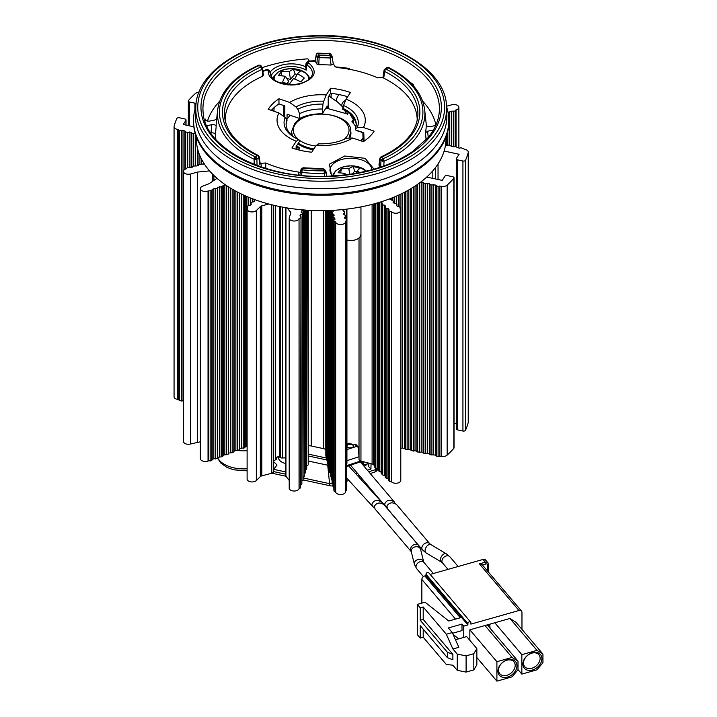 <?xml version="1.0" encoding="UTF-8"?>
<svg xmlns="http://www.w3.org/2000/svg" width="717" height="717" viewBox="0 0 717 717"><rect width="100%" height="100%" fill="white"/><g stroke="black" fill="none" stroke-linecap="round" stroke-linejoin="round"><path stroke-width="1.08" d="M386.857 507.367L385.414 506.247L384.617 504.194C386.499 499.928 389.752 499.193 394.377 501.99L395.112 503.451M467.914 624.964L426.015 575.581L426.015 574.236A1.649 1.21 -40.3 0 1 428.757 572.749L470.657 622.123A1.649 1.21 139.7 0 0 467.914 623.611L467.914 624.964L463.756 626.138L463.756 637.413M521.967 629.374L521.967 612.372A3.307 2.429 139.7 0 0 521.519 611.072A3.307 2.429 139.7 0 0 518.991 610.517L470.881 624.122L470.881 622.777A1.649 1.21 139.7 0 0 470.657 622.123M426.015 575.581L424.822 575.921A3.307 2.429 -40.3 0 0 421.856 579.461L421.856 603.122M430.173 574.407L483.034 559.457A3.307 2.429 -40.3 0 1 485.552 560.013L487.883 562.764A3.307 2.429 139.7 0 0 485.364 562.2A1.326 0.475 74.2 0 1 485.938 563.965A1.981 1.452 139.7 0 1 487.721 565.086A1.326 0.762 0 0 0 488.465 564.396L487.883 562.764A3.307 2.429 139.7 0 1 488.331 564.064M423.209 606.994L446.332 634.249L452.884 648.993L457.249 654.137L457.249 670.332L452.884 665.197L446.332 664.489L423.209 637.234L420.234 638.076L417.33 634.644L417.33 604.404L420.234 607.837L420.234 620.259L423.209 619.416L423.209 606.994L420.234 607.837M420.234 638.076L420.234 625.654L447.399 657.659L447.399 652.264L420.234 620.259M447.399 657.659L452.884 659.792L452.884 654.388L447.399 652.264M423.209 619.416L452.884 654.388M423.209 637.234L423.209 629.159M457.249 654.137L466.104 655.885L466.104 672.089L457.249 670.332M455.465 639.761L466.668 636.588L476.85 648.589L476.85 664.793L473.82 669.902L466.104 672.089M452.884 648.993L458.826 647.308L452.275 632.573L448.349 627.949L462.008 624.086L463.756 626.138M473.82 669.902L473.82 653.698L466.104 655.885M473.82 653.698L476.85 648.589M424.822 575.921L460.323 617.758L448.788 621.021L425.047 602.217L417.33 604.404M458.692 638.847L453.099 634.42M452.579 633.263L462.008 630.593L462.008 624.086M469.85 640.335L469.85 629.822L509.939 618.475L515.873 622.195L542.939 654.092L542.939 662.732L536.997 669.812L521.851 674.097L521.851 654.657L494.793 622.759M446.332 634.249L452.275 632.573M521.519 611.072L482.523 565.13A3.307 2.429 -40.3 0 0 482.38 564.969L479.422 563.876L518.991 610.517M487.237 624.901L517.997 661.146L517.997 669.786L512.055 676.866L496.908 681.15L496.908 661.71L469.85 629.822M496.908 681.15L476.85 657.516M517.997 661.146L512.055 657.426L484.988 625.538M496.908 661.71L512.055 657.426M516.957 665.761A10.585 7.762 -40.3 0 1 507.448 677.09A10.585 7.762 -40.3 0 1 497.948 671.139A10.585 7.762 -40.3 0 1 507.448 659.81A10.585 7.762 -40.3 0 1 516.957 665.761M489.621 624.229L490.132 628.316M490.132 624.839L487.757 625.511M521.851 674.097L517.997 669.544M542.939 654.092L536.997 650.373L509.939 618.475M521.851 654.657L536.997 650.373M522.89 664.076A10.585 7.762 -40.3 0 1 532.399 652.748A10.585 7.762 -40.3 0 1 541.9 658.699A10.585 7.762 -40.3 0 1 532.399 670.028A10.585 7.762 -40.3 0 1 522.89 664.076M523.5 663.055A9.258 6.794 -40.3 0 1 529.531 654.083A9.258 6.794 -40.3 0 1 538.87 654.711A9.258 6.794 -40.3 0 1 540.125 658.349A9.258 6.794 -40.3 0 1 534.102 667.33A9.258 6.794 -40.3 0 1 524.754 666.693A9.258 6.794 -40.3 0 1 523.5 663.055M515.182 665.412A9.258 6.794 -40.3 0 1 509.151 674.383A9.258 6.794 -40.3 0 1 499.812 673.756A9.258 6.794 -40.3 0 1 498.557 670.117A9.258 6.794 -40.3 0 1 504.58 661.137A9.258 6.794 -40.3 0 1 513.928 661.773A9.258 6.794 -40.3 0 1 515.182 665.412M422.474 549.921L387.592 508.819L386.875 506.094C389.25 502.375 392.486 501.864 396.555 504.562L429.788 543.719A4.795 3.513 139.7 0 0 425.306 543.208A4.795 3.513 139.7 0 0 421.883 547.358A4.795 3.513 139.7 0 0 421.82 548.048A4.795 3.513 139.7 0 0 422.474 549.921L426.05 552.888A4.795 2.814 -59.2 0 1 425.056 550.701A4.795 2.814 -59.2 0 1 425.109 550.002A4.795 2.814 -59.2 0 1 427.475 545.61A4.795 2.814 -59.2 0 1 430.962 544.651L446.315 553.811A4.795 2.814 120.8 0 0 442.828 554.761A4.795 2.814 120.8 0 0 440.462 559.152A4.795 2.814 120.8 0 0 440.408 559.86A4.795 2.814 120.8 0 0 441.403 562.047L442.577 562.979A4.795 3.513 -40.3 0 1 441.923 561.097A4.795 3.513 -40.3 0 1 442.075 560.049A4.795 3.513 -40.3 0 1 445.598 556.186A4.795 3.513 -40.3 0 1 449.891 556.777L446.315 553.811M374.355 507.663L372.723 506.516L371.836 504.374C373.691 500.161 376.963 499.399 381.668 502.088L382.475 503.576M353.427 119.757L350.353 114.747A2.187 1.676 -31.5 0 1 350.156 113.967M348.265 112.506A4.795 3.693 148.5 0 0 347.691 114.523M361.207 131.865A2.187 1.676 148.5 0 0 361.395 132.744L360.768 131.722M375.063 508.998L374.337 506.274C376.721 502.554 379.947 502.043 384.025 504.741L418.396 545.252A4.795 3.513 139.7 0 0 413.915 544.75A4.795 3.513 139.7 0 0 410.5 548.89A4.795 3.513 139.7 0 0 410.438 549.581A4.795 3.513 139.7 0 0 411.083 551.454L375.063 508.998M343.927 139.492A27.864 16.088 0 0 0 346.329 137.135A27.864 16.088 0 0 0 333.172 115.688A27.864 16.088 0 0 0 296.022 123.279A27.864 16.088 0 0 0 298.415 139.492M299.563 140.362A27.864 16.088 0 0 0 315.785 145.99M350.765 131.328A29.764 17.181 180 0 1 349.977 137.503M313.347 149.754A29.764 17.181 180 0 1 297.878 143.875M291.604 135.137A29.764 17.181 180 0 1 291.586 131.328M360.965 140.837L363.044 138.318M360.821 140.792L363.035 138.103M360.714 140.756L363.026 137.951M353.427 120.573A1.649 0.959 0 0 0 352.45 121.074L352.128 121.46A1.649 0.959 0 0 0 351.975 121.791M347.333 113.94L325.966 108.052M290.17 115.276L286.746 119.416M299.437 148.41L299.437 148.401A3.307 1.909 180 0 1 299.437 148.41A3.307 1.909 180 0 1 298.281 149.862A3.307 1.909 0 0 0 299.437 148.401A3.307 1.909 0 0 0 297.555 146.671A3.307 1.909 0 0 0 296.246 146.492M359.889 131.417A1.649 0.959 180 0 1 358.85 131.345L358.177 131.157A1.649 0.959 180 0 1 357.29 130.539M355.919 126.936A36.388 21.008 0 0 0 352.208 122.204A1.649 0.959 180 0 1 351.966 121.711A1.649 0.959 180 0 1 352.128 121.298L352.45 120.913A1.649 0.959 180 0 1 353.427 120.411M298.12 148.401A1.981 1.147 0 0 0 296.99 147.37A1.981 1.147 0 0 0 296.238 147.263A1.981 1.147 180 0 1 296.99 147.361A1.981 1.147 180 0 1 298.12 148.401A1.981 1.147 180 0 1 296.829 149.468M468.282 152.129L468.282 422.143A4.956 2.868 180 0 1 468.228 422.582A148.813 85.915 180 0 1 465.548 430.227A1.981 1.147 180 0 1 462.931 431.025L457.607 429.877A1.981 1.147 180 0 1 456.317 428.802L456.317 158.789A1.981 1.147 -0 0 0 457.607 159.864L462.931 161.011A1.981 1.147 -0 0 0 465.548 160.214A148.813 85.915 -0 0 0 468.228 152.569A4.956 2.868 -0 0 0 468.282 152.129A4.956 2.868 -0 0 0 465.064 149.441L461.022 147.756L459.328 148.204L454.829 146.42L453.126 146.868L448.636 145.085L445.49 145.219M456.317 423.684L454.031 423.191M421.22 451.988L421.22 181.975L423.084 182.369L423.855 183.355L427.422 183.31L431.912 185.094L433.615 184.645L438.105 186.429L441.215 186.286A4.956 2.868 -0 0 0 447.148 185.129A148.813 85.915 -0 0 0 453.816 178.336A1.981 1.147 -0 0 0 454.031 177.825L454.031 447.838A1.981 1.147 180 0 1 453.816 448.358A148.813 85.915 180 0 1 447.148 455.143A4.956 2.868 180 0 1 441.215 456.299L438.105 456.451L436.25 456.048L435.47 455.062L430.057 454.712L429.277 453.727L425.719 453.771L421.22 451.988L419.517 452.436L415.026 450.652L413.324 451.101L408.833 449.317L407.131 449.765L402.64 447.982L400.785 448.394M388.56 210.475L389.591 211.452L391.581 211.874A4.956 2.868 -0 0 0 397.155 213.146A4.956 2.868 -0 0 0 400.785 210.386L400.785 480.399A4.956 2.868 180 0 1 397.155 483.159A4.956 2.868 180 0 1 391.581 481.887L389.591 481.466L388.56 480.489L389.008 209.418L387.978 208.441L386.158 208.19L386.158 478.203L385.128 477.226L385.576 206.155L384.545 205.179L382.726 204.919L382.726 474.941L381.695 473.955L382.143 202.893L380.879 201.88M388.56 479.019L386.158 478.203M385.128 475.747L382.726 474.941M381.695 472.485L378.262 470.693L378.262 202.678M378.262 469.223L374.83 467.43L374.83 203.664M374.83 465.96L373.557 464.741A3.307 1.909 -0 0 0 372.096 463.998L360.956 461.067A3.307 1.909 180 0 1 359.02 459.328L359.02 237.954M346.929 209.113L346.929 463.155A3.307 1.909 180 0 1 346.589 464.007L346.589 209.149M332.554 210.359L333.208 211.667L332.079 212.519L332.347 213.657L333.835 214.311L334.104 215.45L332.966 216.31L333.235 217.439L334.722 218.093L334.991 219.232L333.862 220.092L334.131 221.221L335.664 222.064A4.956 2.868 -0 0 0 340.916 224.538A4.956 2.868 -0 0 0 345.54 221.678A4.956 2.868 -0 0 0 345.495 221.293L346.58 220.244L346.58 490.267L345.54 491.055M345.495 491.315A4.956 2.868 180 0 1 345.54 491.701A4.956 2.868 180 0 1 340.916 494.551A4.956 2.868 180 0 1 335.664 492.086L334.131 491.244L333.862 490.105L333.862 220.092M333.862 487.73L332.966 486.323L332.966 216.31M332.966 483.948L332.079 482.541L332.079 212.519M332.079 480.166L331.182 478.759L331.182 210.431M331.182 476.384L330.295 474.968L330.295 210.466M330.295 472.593L329.399 471.186L329.399 210.502M329.399 468.81L328.511 467.403L328.511 210.538M328.511 465.028L327.615 463.621L327.615 210.565M327.615 461.246L326.728 459.839L326.728 210.592M326.728 457.464L325.832 456.057L325.832 210.61M325.832 450.393L325.787 450.195A3.307 1.909 -0 0 0 323.672 448.672L311.205 445.983A6.614 3.818 -0 0 0 308.247 445.759M307.88 210.251L308.247 464.24M307.88 465.36L307.037 465.692M306.679 210.171L306.679 469.115L307.037 210.198M306.679 469.115L305.836 469.447M305.469 210.09L305.469 472.87L305.836 210.117M305.469 472.87L304.626 473.202M304.268 210L304.268 476.626L304.626 210.027M304.268 476.626L303.425 476.957M301.525 212.402L301.525 210.977L303.067 210.359L303.067 480.381L303.425 209.929M303.058 480.381L302.224 480.713M301.857 484.136L302.224 212.994L301.857 484.136L301.015 484.468M300.656 487.892L301.015 216.749L300.656 487.892L299.114 488.501L299.052 218.676A4.956 2.868 -0 0 1 293.719 221.006A4.956 2.868 -0 0 1 289.211 218.147A4.956 2.868 -0 0 1 289.301 217.627L290.726 213.173A3.307 1.909 180 0 0 290.779 212.824A3.307 1.909 180 0 0 290.484 212.035L290.484 213.935M289.211 218.147L289.211 488.169A4.956 2.868 180 0 0 293.719 491.02A4.956 2.868 180 0 0 299.052 488.689L299.114 488.501M289.211 480.444L285.949 476.312A3.307 1.909 180 0 1 285.653 475.523L285.653 207.679M285.653 457.921A13.892 8.021 -0 0 0 282.328 458.002A1.981 1.147 180 0 1 280.598 457.679L279.657 457.132A1.981 1.147 -0 0 0 276.377 457.545M276.377 458.889L276.377 458.799A1.981 1.147 180 0 1 276.377 458.889A1.981 1.147 180 0 1 275.669 459.767A13.892 8.021 -0 0 0 273.679 460.95M273.679 205.241L273.679 471.508A3.307 1.909 180 0 1 271.743 473.247L261.804 475.864A3.307 1.909 -0 0 0 260.325 476.635L256.345 480.533A4.956 2.868 180 0 1 250.771 481.842A4.956 2.868 180 0 1 247.114 479.081L247.114 209.068A4.956 2.868 -0 0 0 250.771 211.829A4.956 2.868 -0 0 0 256.345 210.52L260.325 206.613A3.307 1.909 180 0 1 261.804 205.842L268.785 204.004M244.864 195.624L244.864 447.793L245.232 446.736L247.114 446.126M244.864 447.793L241.369 448.215L239.72 448.851L239.353 449.909L234.208 450.966L233.841 452.024L232.191 452.66L228.696 453.081M228.338 186.77L228.338 454.139L228.705 187.012M228.338 454.139L223.193 455.187L222.826 456.245L221.177 456.881L217.681 457.303L217.314 458.36L217.314 188.347L213.827 188.768L212.178 189.405L211.811 190.462L211.811 460.475L212.178 459.418L213.827 458.781L217.323 458.36M211.811 460.475L208.038 461.004A4.956 2.868 180 0 1 202.956 461.139A4.956 2.868 180 0 1 200.339 458.62L200.339 188.598A4.956 2.868 -0 0 0 202.956 191.125A4.956 2.868 -0 0 0 208.038 190.991L211.811 190.462M200.339 441.806L190.561 444.002A4.956 2.868 180 0 1 183.471 441.412L183.471 171.399A4.956 2.868 -0 0 0 190.561 173.989L197.605 172.053L209.579 170.897M183.471 400.686L181.32 401.036L177.287 399.351A4.956 2.868 180 0 1 174.061 396.662L174.061 126.649A4.956 2.868 -0 0 0 177.287 129.329L178.685 129.634L179.465 130.619L183.023 130.566L183.023 400.588M346.58 220.244L346.311 219.115L344.823 218.461L344.554 217.323L345.684 216.462L345.424 215.324L343.927 214.67L343.667 213.541L344.796 212.68L344.527 211.542L343.04 210.888L343.049 209.543M343.9 209.454L343.9 211.273M344.796 212.68L344.796 215.055M345.684 216.462L345.684 218.837M335.619 221.876L335.619 491.898M334.131 221.221L334.131 491.244M334.722 218.093L334.722 219.438M333.235 217.439L333.235 487.461M333.835 214.311L333.835 215.647M332.347 213.657L332.347 483.67M332.939 210.529L332.939 211.865M331.451 210.413L331.451 479.888M375.86 203.377L375.86 468.407M377.68 202.857L377.68 468.667M381.695 203.942L382.726 204.919M385.128 207.204L386.158 208.19M400.785 210.386A4.956 2.868 -0 0 0 400.059 208.898L400.337 207.688L399.306 206.702L397.487 206.451L396.456 205.474L396.904 204.426L395.874 203.44L394.054 203.189L393.024 202.203L393.472 201.154L389.627 198.86M416.891 184.861L416.891 451.056M415.026 450.652L415.026 186.115M417.661 184.323L417.661 452.033M419.517 182.987L419.517 452.436M420.673 182.118L421.22 181.975M423.084 182.369L423.084 452.391M454.031 177.825A1.981 1.147 -0 0 0 452.741 176.749L447.417 175.602A1.981 1.147 -0 0 0 444.872 176.274L442.201 180.388L426.749 177.054M439.808 456.003L439.808 185.981M438.105 186.429L438.105 456.451M436.25 186.026L436.25 456.048M435.47 185.049L435.47 455.062M433.615 454.659L433.615 184.645M431.912 185.094L431.912 455.107M430.057 184.69L430.057 454.712M429.277 183.713L429.277 453.727M427.422 453.323L427.422 183.31M425.719 183.758L425.719 453.771M423.855 183.355L423.855 453.368M438.042 163.933L438.042 179.483M444.146 151.045L459.113 154.272L456.442 158.385A1.981 1.147 -0 0 0 456.317 158.789M448.161 112.972L451.558 111.189L455.107 111.063L456.039 109.961A4.956 2.868 -0 0 0 458.871 107.371A4.956 2.868 -0 0 0 451.782 104.79L446.494 106.241M217.027 178.327L209.041 183.722L202.553 186.214A4.956 2.868 -0 0 0 200.339 188.598M225.03 184.565L221.177 186.868L217.69 187.289L217.314 188.347M230.354 452.445L230.354 188.042M226.68 185.694L226.68 454.766M224.851 454.56L224.851 184.538M223.193 185.174L223.193 455.187M222.826 186.232L222.826 456.245M221.177 186.868L221.177 456.881M219.339 456.666L219.339 186.653M217.69 187.289L217.69 457.303M215.665 188.983L215.665 458.997M213.827 458.781L213.827 188.768M212.178 189.405L212.178 459.418M210.153 191.089L210.153 461.112M208.324 460.897L208.324 190.883M254.508 199.523L254.678 200.868L253.675 201.853L251.864 202.122L250.851 203.108L251.317 204.157L250.314 205.143L248.503 205.412L247.499 206.397L247.795 207.607A4.956 2.868 -0 0 0 247.114 209.068M287.257 207.948L290.484 212.035M299.114 218.488L300.656 217.869M301.015 216.749L299.957 215.853L300.315 214.733L301.857 214.114M302.224 212.994L301.158 212.098L301.525 210.977M303.21 209.911L303.067 210.359M308.247 210.269L308.247 464.231M326.101 210.601L326.101 457.186M326.988 210.583L326.988 460.968M327.884 210.556L327.884 464.759M328.771 210.529L328.771 468.542M329.668 210.493L329.668 472.324M330.564 210.457L330.564 476.106M300.315 216.158L300.315 214.733M247.499 206.397L247.499 207.957M250.851 203.108L250.851 204.614M254.23 199.425L254.212 201.325M252.393 202.042L252.393 198.734M250.744 198.098L250.744 204.73M250.367 197.946L250.367 205.089M248.718 197.283L248.718 205.385M246.881 446.099L246.881 196.512M245.232 195.795L245.232 446.736M243.206 194.881L243.206 448.43M241.378 448.215L241.378 194.011M239.72 193.205L239.72 448.851M239.353 193.025L239.353 449.909M237.703 192.183L237.703 450.545M235.866 450.33L235.866 191.206M234.217 190.301L234.217 450.966M233.841 190.095L233.841 452.024M232.191 189.145L232.191 452.66M197.605 172.053L197.605 442.075M204.246 163.843L199.183 164.435L198.555 165.457L196.763 165.941L193.214 166.075L192.586 167.088L190.794 167.581L187.236 167.715L186.303 168.818A4.956 2.868 -0 0 0 183.471 171.399M379.293 202.373L379.293 471.669M203.467 164.103L203.467 162.616M201.611 159.335L201.611 164.076M199.909 155.723L199.909 164.238M198.044 150.525L198.044 165.591M197.274 165.806L197.274 147.451M195.418 134.204L195.418 165.663M191.081 167.509L191.081 132.304L191.851 133.29L195.158 133.308M193.715 133.694L193.715 165.941M191.851 133.29L191.851 167.294M184.878 169.4L184.878 130.969L185.658 131.955L187.513 132.358L191.081 132.304M189.216 131.91L189.216 167.258M187.513 132.358L187.513 167.635M185.658 131.955L185.658 169.024M183.023 130.566L184.878 130.969M181.32 131.014L181.32 401.036M179.465 130.619L179.465 400.633M178.685 399.647L178.685 129.634M193.841 126.792L183.238 124.498L185.9 120.384A1.981 1.147 -0 0 0 186.026 119.99A1.981 1.147 -0 0 0 184.735 118.914L179.42 117.767A1.981 1.147 -0 0 0 176.794 118.565A148.813 85.915 -0 0 0 174.123 126.21A4.956 2.868 -0 0 0 174.061 126.649M198.994 92.314A4.956 2.868 -0 0 0 195.203 93.649A148.813 85.915 -0 0 0 188.535 100.434A1.981 1.147 -0 0 0 188.32 100.954A1.981 1.147 -0 0 0 189.602 102.029L194.925 103.176A1.981 1.147 -0 0 0 196.144 103.203M381.112 201.916L381.112 471.929M455.734 110.042L455.734 146.618M455.107 111.063L455.107 146.483M453.314 111.556L453.314 146.815M451.558 146.528L451.558 111.189M449.765 111.682L449.765 145.327M449.138 112.703L449.138 145.192M447.345 132.762L447.345 145.426M413.324 187.209L413.324 451.101M411.468 188.356L411.468 450.697M410.689 188.822L410.689 449.711M408.833 449.317L408.833 189.906M407.131 190.856L407.131 449.765M405.275 191.851L405.275 449.362M404.496 192.255L404.496 448.376M402.64 447.982L402.64 193.205M400.937 194.029L400.937 448.421M399.073 194.907L399.073 206.675M398.302 195.257L398.302 206.568M396.438 203.987L396.438 196.091M394.735 196.816L394.735 203.278M392.88 197.587L392.88 200.599M392.109 197.901L392.109 200.133M390.245 199.559L390.245 198.627M390.039 198.708L390.039 199.362M393.472 201.154L393.472 202.633M396.904 204.426L396.904 205.896M400.337 207.688L400.337 209.194M391.41 211.703L391.41 481.725M389.591 211.452L389.591 481.466M387.978 208.441L387.978 478.454M384.545 205.179L384.545 475.192M308.247 454.103L326.728 458.091M358.41 447.417L356.591 446.404A5.557 3.209 0 0 0 354.763 444.549L356.026 444.594L358.294 446.951L358.966 456.738M247.114 446.234A20.121 11.615 180 0 1 246.37 446.297M237.802 450.509A27.775 16.034 0 0 0 247.114 450.706M273.777 460.879L273.679 462.259M273.679 469.321L277.022 465.001L273.894 461.927M363.913 464.706A1.981 1.981 0 0 0 366.97 464.374A1.981 1.515 -147.1 0 0 367.158 463.693A1.981 1.21 178.8 0 1 365.455 464.499A1.981 1.21 178.8 0 1 363.573 463.917A1.981 1.407 135.6 0 0 363.886 464.679L362.282 463.048A1.981 1.407 -44.4 0 1 361.977 462.286A1.981 1.147 177.3 0 1 361.718 461.757A1.981 1.981 0 0 0 362.282 463.048M358.858 456.774L346.929 460.673M346.929 449.084A5.557 3.209 0 0 0 347.467 449.389L356.591 446.404M347.467 449.389L346.929 449.64M354.763 444.549L353.364 444.997A3.639 2.097 0 0 0 350.21 443.868L348.856 443.975M346.929 445.499A3.307 1.909 180 0 1 350.55 444.074A3.307 1.909 180 0 1 353.445 445.965A3.307 1.909 180 0 1 353.382 446.332A3.307 1.909 180 0 1 350.237 447.874A3.307 1.909 180 0 1 346.929 446.44M353.436 446.108A3.307 1.909 0 0 0 350.434 444.334A3.307 1.909 0 0 0 346.929 445.768M308.247 461.022L328.511 465.36M274.127 469.438L285.653 471.929M326.755 459.956L308.247 455.967M371.048 463.72L370.958 469.017L368.708 466.722L368.879 463.146M355.937 473.928L357.541 473.408M367.382 470.182L370.958 469.017M377.536 468.649A5.288 2.707 -175.6 0 1 376.909 469.079A5.288 2.707 -175.6 0 1 375.493 469.599A5.288 2.124 71.9 0 1 374.525 472.127A5.288 5.288 0 0 0 377.321 469.985A5.288 4.051 -147.1 0 0 377.787 468.775M285.653 463.523A11.571 6.686 180 0 1 278.375 457.321A11.571 6.686 180 0 1 278.411 456.792M278.456 456.801A11.571 6.686 0 0 0 278.375 457.455M327.31 108.428L327.275 106.035L322.229 113.824L322.946 104.117A35.008 20.21 0 0 0 297.788 109.262L295.897 106.905L289.632 102.397A44.122 25.471 180 0 1 326.262 94.913L330.591 88.218A56.222 32.453 180 0 1 350.416 92.493L346.087 99.188L343.542 105.489L342.789 109.414A35.052 20.237 0 0 1 356.215 124.803M322.229 113.824A33.072 19.09 0 0 0 299.545 118.466L287.132 114.245L286.952 119.165M297.788 109.262L299.545 113.68L299.545 118.466M284.837 117.05L284.837 105.901L278.967 103.902L278.967 98.776L289.632 102.397M278.967 103.902A56.222 32.453 0 0 0 271.313 110.355M295.664 138.148A35.052 20.237 180 0 1 286.119 124.265A35.052 20.237 180 0 1 287.006 119.739L285.16 117.436L278.895 112.927L268.23 109.307A56.222 32.453 180 0 1 278.967 98.776M346.087 99.188A44.122 25.471 180 0 1 363.456 127.501L374.122 131.13A56.222 32.453 180 0 1 363.376 141.661L352.71 138.031A44.122 25.471 180 0 1 316.089 145.524L311.752 152.21A56.222 32.453 180 0 1 291.927 147.935L296.264 141.24A44.122 25.471 180 0 1 278.895 112.927M332.123 56.464L331.801 57.423L332.123 56.464A1.981 1.524 148.5 0 0 331.953 55.953L333.271 63.84L331.093 65.068A96.024 55.442 0 0 0 318.787 64.79L316.878 64.037L315.202 61.07L309.161 61.375L306.078 63.912L306.042 63.392C307.36 61.465 308.355 60.676 309.027 61.017L315.561 60.694M383.084 76.844L382.215 77.499L377.599 77.83A92.592 53.461 0 0 0 337.411 67.586L334.875 66.349L333.253 63.696M417.204 120.313A96.024 55.442 0 0 0 383.72 78.153L383.452 76.576M383.819 166.003L384.052 161.217A1.981 0.986 -113.8 0 0 383.667 159.873L382.851 158.833A1.981 1.524 148.5 0 0 381.587 159.524A1.981 1.524 148.5 0 0 380.996 160.698L379.929 158.959A1.981 1.524 -31.5 0 1 380.521 157.785A1.981 1.524 -31.5 0 1 381.785 157.095A1.981 0.995 -114.2 0 0 380.978 156.906L379.822 158.466L378.979 164.937L380.198 167.249M300.136 172.591L298.55 172.053A92.592 53.461 0 0 1 265.64 162.992L265.864 168.423M259.778 164.283L258.801 157.722L259.204 156.853L260.19 163.485L259.778 164.283L261.06 163.342L265.64 162.992M263.264 74.998L262.601 76.28A96.024 55.442 0 0 0 225.147 120.313M270.488 74.577L270.363 72.453L268.212 70.4L266.365 70.132L262.897 71.458M308.023 62.262L308.606 62.818C318.196 71.503 315.381 78.538 300.145 83.907C285.366 87.931 266.912 80.205 268.373 70.992L268.382 70.822M347.682 96.723A56.222 32.453 0 0 0 330.591 93.344L328.207 97.028L328.207 108.67M330.591 88.218L330.591 93.344M363.456 127.501L357.191 127.743L355.336 128.791A35.052 20.237 0 0 0 356.224 124.265A35.052 20.237 0 0 0 342.789 108.33M364.093 141.186L363.779 132.744L355.336 129.876L355.336 128.791M446.144 136.571L445.983 140.362A124.848 72.085 180 0 1 324.442 210.637A124.848 72.085 180 0 1 196.691 144.126A124.848 72.085 180 0 1 196.359 140.362L196.198 136.571M285.16 117.436A37.105 21.42 180 0 0 294.929 137.736L299.563 140.2L299.563 141.276L296.13 146.573L296.094 149.261M298.81 139.681L296.264 141.24M287.006 119.739L287.006 120.823A35.052 20.237 0 0 0 286.128 124.803M215.916 139.474A105.82 61.097 180 0 1 215.378 134.662C214.93 133.219 213.469 132.636 210.986 132.914L210.807 132.95M254.177 164.372L254.096 159.273L255.575 159.497L255.53 158.394L256.426 157.83L256.928 159.102L255.575 159.497M206.738 125.735L211.775 124.695C214.284 124.417 215.754 125.009 216.167 126.461A105.014 60.631 180 0 1 216.364 121.863L217.645 109.889A103.723 59.887 0 0 0 254.096 159.273A1.981 1.049 116.1 0 1 254.508 157.937L255.53 158.394M216.175 126.461L215.387 134.662M435.918 125.036A115.616 66.753 0 0 0 422.716 101.267M411.809 84.104L413.682 84.803L413.637 86.112M413.682 84.803A116.423 67.219 0 0 0 409.604 81.899M335.466 66.941A115.616 66.753 0 0 1 349.313 68.438L349.376 69.298M309.215 61.008L307.88 58.839A116.423 67.219 0 0 0 262.216 67.658M219.635 101.267A115.616 66.753 0 0 0 207.473 121.074M216.892 118.475L214.724 120.044L209.678 121.074C206.971 121.334 205.51 120.671 205.304 119.094L205.394 119.766M205.295 119.434L205.304 119.094A116.423 67.219 0 0 0 204.99 121.298M258.299 156.44L258.774 156.046L259.204 156.853L258.111 155.374A1.981 1.049 116.1 0 0 258.111 155.374L258.12 155.383A1.981 1.049 116.1 0 0 258.12 155.383L257.242 155.544A1.981 1.273 53.5 0 1 258.299 156.44L258.801 157.722L256.928 159.102L257.027 165.457M259.913 65.122L260.755 65.561L259.491 65.399A1.981 1.524 -31.5 0 1 260.755 65.561A1.981 1.524 -31.5 0 1 261.185 65.982L260.334 65.22L258.694 65.202C234.02 76.414 220.334 91.31 217.645 109.889M262.422 68.232L262.449 68.904L262.422 68.232A1.981 1.524 148.5 0 0 262.252 67.721A1.981 1.524 148.5 0 0 261.822 67.299A1.981 1.524 148.5 0 0 260.558 67.138L259.491 65.399A101.751 58.74 0 0 0 255.377 156.924A1.981 1.049 116.1 0 0 254.508 157.937M256.426 157.83L255.377 156.924L257.242 155.544A98.713 56.993 180 0 1 260.558 67.138A1.981 0.995 65.8 0 1 261.382 68.169L262.072 68.034L261.822 67.299M262.601 76.28L262.072 68.034M261.212 166.936L261.06 163.342M298.218 175.002L298.55 172.053M301.032 169.355L301.66 168.378A1.981 1.577 21.8 0 1 302.959 168.128L302.126 167.984M324.003 168.988L323.107 169.095A1.981 1.524 -31.5 0 1 324.371 169.266A1.981 1.524 -31.5 0 1 324.801 169.678L323.089 168.737L303.174 167.778L301.122 169.015L299.823 175.181M302.959 168.128L302.278 169.839L300.97 170.09L300.351 171.058L300.629 171.892L300.351 171.058L300.629 171.892L301.006 170.915L302.027 171.022L302.278 169.839A101.751 58.74 0 0 0 324.174 170.834L324.209 172.035L325.375 171.847L325.437 171.005A1.981 1.524 148.5 0 0 324.174 170.834L323.107 169.095A98.713 56.993 180 0 1 302.959 168.128M326.038 171.937L325.796 172.86L326.038 171.937A1.981 1.524 148.5 0 0 325.868 171.417A1.981 1.524 148.5 0 0 325.437 171.005M324.64 176.265L324.227 173.451L325.796 172.86L325.375 171.847M426.122 139.815L425.459 132.762L427.628 131.193L433.355 130.064M435.73 125.475L430.567 126.542C428.058 126.81 426.597 126.228 426.176 124.776A105.014 60.631 180 0 1 425.459 132.762M383.72 78.144L384.679 71.467A1.981 1.067 -63.3 0 1 385.101 70.141L385.979 69.128A98.713 56.993 180 0 1 381.785 157.095L382.851 158.833A101.751 58.74 0 0 0 387.852 67.748A1.981 1.058 -63.4 0 1 388.731 67.586A1.981 1.058 -63.4 0 1 388.739 67.586L386.983 67.577M386.293 68.518L386.795 67.694L386.293 68.518L386.795 67.694L387.852 67.748L385.979 69.128A1.981 1.273 -126.5 0 0 384.921 69.074L384.016 70.66L384.679 71.467A96.732 55.854 180 0 1 417.724 117.05C415.636 133.048 403.384 146.34 380.978 156.906L380.978 156.906A1.981 0.995 -114.2 0 0 380.969 156.915L380.279 157.48L380.969 156.915M380.521 157.785L379.893 158.224L380.279 157.48M385.101 70.141L384.455 69.809L384.016 70.66M384.921 69.074L384.455 69.809M380.691 167.088L380.987 160.698L384.052 161.226A103.723 59.887 0 0 0 424.697 109.889C422.34 92.78 410.348 78.682 388.739 67.586L387.709 67.461M318.787 64.79L319.235 55.137A98.713 56.993 180 0 1 330.259 55.37L329.148 53.551A1.981 1.524 -31.5 0 1 330.412 53.721A1.981 1.524 -31.5 0 1 330.833 54.133L331.953 55.953A1.981 1.524 148.5 0 0 331.523 55.532A1.981 1.524 148.5 0 0 330.259 55.37L330.134 56.562L331.388 56.383L331.801 57.423L330.08 57.978L331.093 65.068M330.134 56.562L330.08 57.978A96.732 55.854 180 0 0 319.28 57.754L317.38 56.993L316.878 64.037M316.914 54.08A1.981 1.524 -31.5 0 0 316.314 55.254L316.914 54.08A1.981 1.524 -31.5 0 1 318.169 53.399L316.968 53.452L316.555 54.142M330.107 53.479L317.47 53.157L316.215 54.707L315.202 61.07M318.133 53.049L316.968 53.452L318.133 53.049L319.235 55.137A1.981 1.524 148.5 0 0 317.972 55.818A1.981 1.524 148.5 0 0 317.38 56.993L316.314 55.254L315.319 61.492M330.833 54.133L329.237 53.192M331.523 55.532L331.388 56.383M319.262 56.338L318.339 56.526L318.115 57.521M317.972 55.818L318.339 56.526M308.4 62.684L306.885 64.987L306.078 63.912M305.612 66.753L306.186 70.158L306.885 64.987A21.035 12.144 180 0 1 307.118 65.13M270.39 74.12A21.035 12.144 180 0 1 270.336 73.492A21.035 12.144 180 0 1 270.354 72.605A21.035 12.144 180 0 1 270.363 72.453L269.637 70.642C267.889 69.504 266.572 69.253 265.684 69.881M265.308 70.642L266.365 70.132L265.308 70.642M352.71 138.031L346.562 138.211C338.854 142.262 329.39 144.126 318.16 143.803L318.214 143.803M360.57 234.943A9.59 5.539 180 0 1 346.929 239.962M308.507 79.695A17.244 9.957 0 0 0 298.881 69.657A17.244 9.957 0 0 0 281.423 70.481A17.244 9.957 0 0 0 274.226 79.695M285.33 76.343A32.148 15.855 -151.9 0 0 278.42 75.644A30.356 10.8 -74.4 0 1 281.691 71.736A32.148 28.546 63 0 1 289.265 71.646A32.148 17.1 -92.9 0 1 293.459 69.379A30.356 22.308 40 0 1 296.838 70.132A30.356 22.308 40 0 1 300.217 71.27A32.148 4.401 121.4 0 0 297.403 73.923A32.148 28.546 63 0 1 304.304 78.063A30.356 10.8 105.6 0 0 301.032 81.962A32.148 15.855 -151.9 0 0 293.459 78.619A32.148 4.401 121.4 0 0 289.265 84.319A30.356 22.308 -140 0 0 285.886 83.19A30.356 22.308 -140 0 0 282.516 82.437A32.148 17.1 -92.9 0 1 285.33 76.343L288.781 81.451L287.042 83.531M281.064 75.751L281.691 71.736M289.265 71.646L290.466 79.444L286.719 78.395M293.459 69.379L295.099 73.923L290.466 79.444M297.107 74.478L295.099 73.923M294.66 79.067L297.403 73.923M195.813 107.03A125.403 72.399 0 0 0 196.144 114.397A125.403 72.399 0 0 0 330.833 181.007A125.403 72.399 0 0 0 446.539 107.03C446.476 65.865 380.342 31.745 311.581 35.85C249.543 37.876 196.207 70.006 195.813 107.03L195.499 114.353A125.717 72.578 0 0 0 195.831 121.738A125.717 72.578 0 0 0 276.977 184.09A125.717 72.578 0 0 0 409.156 167.993A125.717 72.578 0 0 0 446.852 114.353L446.539 107.03A125.403 72.399 0 0 0 446.207 103.248M195.831 106.528A127.653 73.699 0 0 0 193.527 120.483A127.653 73.699 0 0 0 229.996 172.062A127.653 73.699 0 0 0 410.509 173.129A127.653 73.699 0 0 0 448.824 120.483A127.653 73.699 0 0 0 446.512 106.528M448.824 120.483L448.824 121.567A127.653 73.699 180 0 1 410.509 174.204A127.653 73.699 180 0 1 229.996 173.147A127.653 73.699 180 0 1 193.527 121.567L193.527 120.483M316.089 145.524L318.635 143.965M210.986 132.914L211.775 124.695M206.989 125.672L207.07 126.452M295.897 106.905A37.105 21.42 180 0 1 323.717 101.214L326.262 94.913M323.717 101.214L322.946 104.117M349.313 68.438L346.463 68.787M432.521 131.444L432.665 130.162M300.629 171.892L301.911 172.439L301.543 175.351M366.253 171.175A17.244 9.957 0 0 0 358.5 166.837A17.244 9.957 0 0 0 333.737 175.907M344.106 175.002A32.148 17.1 -92.9 0 1 344.949 173.532A32.148 15.855 -151.9 0 0 338.039 172.824A30.356 10.8 -74.4 0 1 341.31 168.925A32.148 28.546 63 0 1 348.883 168.836A32.148 17.1 -92.9 0 1 353.078 166.568A30.356 22.308 40 0 1 356.457 167.321A30.356 22.308 40 0 1 359.835 168.45A32.148 4.401 121.4 0 0 357.021 171.112A32.148 28.546 63 0 1 359.898 172.555M344.949 173.532L345.809 174.805M340.683 172.94L341.31 168.925M348.883 168.836L349.726 174.285M353.078 166.568L354.718 171.103L352.379 173.89M356.725 171.668L354.718 171.103M355.847 173.317L357.021 171.112M324.209 172.035L324.236 173.451A103.723 59.887 0 0 1 301.911 172.439L302.027 171.022M300.97 170.09L300.351 171.058L300.97 170.09L301.006 170.915M382.295 161.307L382.439 160.178L381.587 159.524M383.667 159.873L382.439 160.178M261.382 68.169A1.981 0.995 65.8 0 1 261.777 69.513A96.732 55.854 180 0 0 224.618 117.05C226.536 132.152 237.703 144.924 258.12 155.383L259.204 156.862M426.015 574.236L467.914 623.611M483.034 559.457L485.364 562.2L479.422 563.876M487.721 565.086L487.721 571.252M421.856 579.461L455.51 619.121M482.38 564.969L485.938 563.965M273.473 111.09A4.795 3.917 -176.8 0 0 272.066 109.549M274.127 107.577A4.795 3.917 3.2 0 1 274.127 107.765A4.795 3.917 3.2 0 1 274.127 107.935A4.795 3.917 3.2 0 1 274.109 108.115M353.526 123.557L353.526 117.875A1.981 1.542 -29.8 0 1 353.553 117.597M353.427 117.427A1.981 1.981 0 0 0 353.427 117.516A1.981 1.147 180 0 0 353.526 117.875L355.569 121.442M342.959 107.684L342.296 106.609A4.795 3.693 -31.5 0 1 341.866 105.032A4.795 3.693 -31.5 0 1 345.343 100.505M339.347 94.635A4.795 2.958 123.7 0 0 336.605 99.797A4.795 2.958 123.7 0 0 337.564 101.975L332.052 98.292A4.795 2.958 -56.3 0 1 331.084 96.114A4.795 2.958 -56.3 0 1 331.774 93.47M416.138 565.704A4.795 3.513 -40.3 0 1 420.296 561.626A4.795 3.513 -40.3 0 1 423.953 562.433L423.738 562.101A4.795 3.872 166.1 0 0 419.024 559.35A4.795 3.872 166.1 0 0 414.408 562.979A4.795 3.872 166.1 0 0 414.336 563.652A4.795 3.872 166.1 0 0 414.426 564.413L416.64 568.644A4.795 3.513 -40.3 0 1 415.994 566.762A4.795 3.513 -40.3 0 1 416.138 565.704M414.426 564.413L411.307 551.785A4.795 3.872 -13.9 0 1 411.208 551.032A4.795 3.872 -13.9 0 1 411.28 550.351A4.795 3.872 -13.9 0 1 415.896 546.73A4.795 3.872 -13.9 0 1 420.61 549.482L418.396 545.252M313.903 148.885A29.307 16.921 180 0 1 298.362 143.122M335.664 222.064L335.664 492.086M360.956 461.067L360.956 206.899M372.096 204.39L372.096 463.998M373.557 464.741L373.557 204.013M453.816 448.358L453.816 178.336M447.148 455.143L447.148 185.129M441.215 186.286L441.215 456.299M432.826 170.834L432.826 178.363M435.38 178.909L435.38 167.697M446.691 134.975L446.691 145.479M213.89 175.45L213.89 180.451M208.038 461.004L208.038 190.991M311.205 445.983L311.205 210.431M323.672 210.646L323.672 448.672M325.787 450.195L325.787 210.61M299.052 488.689L299.052 218.676M285.949 476.312L285.949 207.733M279.657 457.132L279.657 206.559M280.598 206.747L280.598 457.679M282.328 207.079L282.328 458.002M275.669 205.698L275.669 459.767M271.743 204.775L271.743 473.247M261.804 475.864L261.804 205.842M260.325 206.613L260.325 476.635M256.345 480.533L256.345 210.52M212.51 174.07L212.51 181.383M190.561 444.002L190.561 173.989M177.287 399.351L177.287 129.329M185.9 120.384L185.9 125.072M194.925 103.176L194.925 109.593M189.602 125.878L189.602 102.029M456.039 109.961L456.039 146.68M468.228 422.582L468.228 152.569M465.548 430.227L465.548 160.214M462.931 161.011L462.931 431.025M457.607 429.877L457.607 159.864M391.581 211.874L391.581 481.887M367.14 462.689L367.158 463.693L367.713 462.841M360.768 461.013L346.58 465.647M349.797 443.456A6.22 3.594 0 0 0 346.929 444.307M361.933 461.398L363.573 463.917L363.528 461.739M276.995 457.043A36.737 21.205 180 0 1 276.377 457.796M247.114 468.757A26.986 15.577 180 0 1 217.565 457.661M332.329 483.625A5.288 3.074 174.2 0 1 329.587 483.652L327.723 465.225M303.192 479.96L330.322 485.812A5.288 1.515 102.2 0 1 329.587 483.652L303.425 478.006M285.653 474.179L273.679 471.598M375.6 468.156L375.493 469.599L368.762 471.804M358.912 475.021L357.389 475.514M347.387 478.786L346.58 479.055M299.545 113.68A33.072 19.09 180 0 1 322.229 109.038M331.648 176.024L329.399 164.193L344.653 156.028L365.123 158.323L373.996 169.158M343.542 105.489A37.105 21.42 180 0 1 357.191 127.743M203.296 113.994A118.233 68.258 180 0 1 203.171 112.954A118.233 68.258 180 0 1 312.074 40.681A118.233 68.258 180 0 1 439.055 103.481A118.233 68.258 180 0 1 439.18 112.954C438.239 121.639 434.43 129.965 427.762 137.951L412.069 151.896C390.55 166.245 363.304 174.312 330.34 176.086C266.374 180.03 204.999 148.625 203.171 112.954M332.76 175.97L330.671 173.281L329.954 170.673A21.035 12.144 180 0 1 350.156 158.233A21.035 12.144 180 0 1 371.989 169.714M379.929 158.959L379.087 165.439M329.148 53.551A101.751 58.74 0 0 0 318.169 53.399M270.336 73.492A21.035 12.144 180 0 1 270.336 73.484C270.901 78.619 277.192 81.899 279.307 82.455L287.006 84.292L295.243 84.355C300.683 83.71 305.021 82.231 308.247 79.892C310.963 77.794 312.352 75.661 312.397 73.492A21.035 12.144 180 0 1 312.397 73.492A21.035 12.144 180 0 0 312.343 72.256A21.035 12.144 180 0 0 307.118 65.139L308.606 62.818M270.354 72.605L268.373 70.992M269.933 71.306L268.212 70.4M270.327 71.96A22.792 13.157 180 0 1 305.541 66.717M271.026 76.056A20.802 12.01 180 0 1 285.563 67.048A20.802 12.01 180 0 1 306.186 70.158M285.886 83.19A32.848 11.687 105.6 0 0 285.447 84.077M311.922 38.064A120.205 69.406 180 0 1 421.408 68.949A120.205 69.406 180 0 1 330.429 176.454A120.205 69.406 180 0 1 201.325 112.596A120.205 69.406 180 0 1 311.922 38.064M330.671 178.3A123.423 71.252 0 0 0 444.226 101.769A123.423 71.252 0 0 0 311.671 36.209A123.423 71.252 0 0 0 198.125 112.739A123.423 71.252 0 0 0 330.671 178.3M289.865 115.643L289.883 115.177M427.628 131.193L428.21 137.404M394.377 501.99L360.364 461.909M385.414 506.247L350.514 465.127M488.465 572.13L488.465 564.396M448 569.37L442.577 562.979M458.136 566.502L449.891 556.777M426.05 552.888L441.403 562.047M429.788 543.719L430.962 544.651M274.145 107.057L273.939 111.243M348.507 465.79L381.668 502.088M346.58 477.898L372.723 506.516M353.427 123.324L353.427 117.516M345.737 96.15L347.189 97.485M332.052 98.292L328.933 95.917M346.687 113.761L344.536 110.257M337.564 101.975L342.296 106.609M433.355 573.51L423.953 562.433M423.738 562.11L420.61 549.482M423.424 576.638L416.64 568.644M292.339 135.773L291.577 131.695L294.696 123.629C306.562 107.165 352.414 113.25 350.774 131.695L349.197 137.503M345.54 221.678L345.54 491.701M446.879 145.524L446.879 134.375M186.026 119.99L186.026 125.099M188.32 100.954L188.32 125.6M458.871 148.105L458.871 107.371M362.067 461.354L346.58 466.417M349.215 443.151L346.929 443.751M276.377 458.199L277.362 456.908M374.525 472.127L370.223 473.534M360.382 476.751L358.948 477.217M348.946 480.489L346.58 481.259M330.322 485.812A5.288 5.288 0 0 0 332.966 485.705M271.877 473.211L285.895 476.231M247.114 470.827L233.608 469.805L226.859 467.341L220.899 463.128L217.439 458.002M377.33 469.976L377.984 468.954M366.97 464.374L367.92 462.895M363.161 141.581L362.829 132.421M283.86 116.011L283.86 105.569M263.363 75.267L262.53 68.509L261.185 65.982M326.71 176.221L326.136 172.179L324.801 169.678M424.697 109.889L426.364 125.376M383.039 77.185L384.016 70.463L386.669 67.765M265.684 69.89L262.834 70.965M270.515 74.685L270.363 72.256M306.042 63.392L305.46 67.237M273.043 78.7L274.028 76.226L278.366 71.96L285.429 69.253L291.344 68.653L298.989 69.666L306.437 73.501L308.704 76.226L309.681 78.691M296.211 149.297L296.255 146.385M328.332 108.706L328.332 96.84M332.661 175.88L333.647 173.415L335.915 170.682L340.656 167.787L345.047 166.443L350.963 165.842L358.608 166.855L366.512 171.112"/></g></svg>
